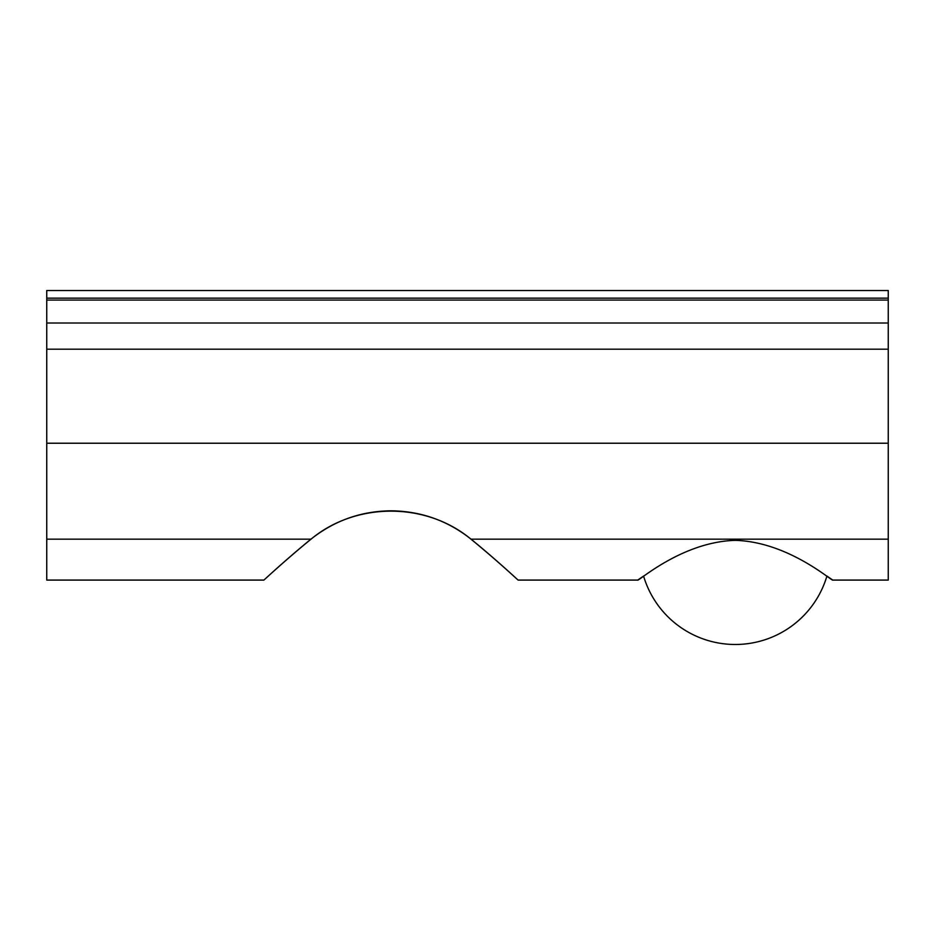 <?xml version="1.0" encoding="UTF-8"?>
<svg xmlns="http://www.w3.org/2000/svg" width="935" height="935" viewBox="0 0 935 935"><rect width="100%" height="100%" fill="white"/><g stroke="black" fill="none" stroke-linecap="round" stroke-linejoin="round"><path stroke-width="1.4" d="M643.572 576.065L637.717 580.086C637.939 581.886 682.024 541.762 735.249 540.372C788.474 541.762 832.559 581.886 832.793 580.086L826.926 576.065A95.627 95.627 0 0 1 643.572 576.053M311.039 539.168C285.081 560.31 263.319 580.74 263.88 580.086C263.319 580.717 285.046 560.31 310.946 539.168C334.403 520.585 361.085 511.129 391.005 510.802C420.914 511.129 447.608 520.585 471.053 539.168C496.952 560.31 518.68 580.717 518.119 580.086C518.68 580.74 496.917 560.31 470.959 539.168C426.115 501.815 355.884 501.815 311.039 539.168C285.081 560.31 263.319 580.74 263.88 580.086C263.319 580.717 285.046 560.31 310.946 539.168L46.75 539.168L46.75 580.086L263.88 580.086M832.793 580.086L888.25 580.086L888.25 539.168L471.053 539.168C496.952 560.31 518.68 580.717 518.119 580.086C518.68 580.74 496.917 560.31 470.959 539.168M888.25 539.168L888.25 323.019L46.75 323.019L46.75 539.168M888.25 323.019L888.25 290.516L46.75 290.516L46.75 323.019M888.25 443.225L46.75 443.225M888.25 298.16L46.75 298.16M888.25 300.077L46.75 300.077M888.25 349.199L46.75 349.199M518.119 580.086L637.717 580.086"/></g></svg>

